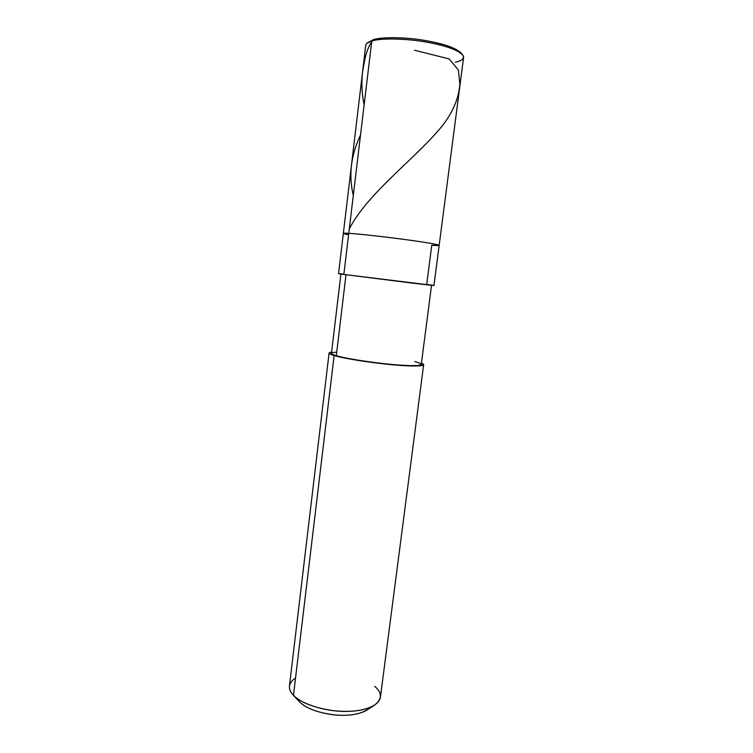 <?xml version="1.0" encoding="UTF-8"?>
<svg xmlns="http://www.w3.org/2000/svg" width="753" height="753" viewBox="0 0 753 753"><rect width="100%" height="100%" fill="white"/><g stroke="black" fill="none" stroke-linecap="round" stroke-linejoin="round"><path stroke-width="1.13" d="M455.405 62.198C462.05 60.852 464.573 58.546 462.991 55.289C457.702 49.726 444.703 45.189 424.005 41.688C403.128 38.196 379.879 38.29 371.784 40.963L348.761 233.336C358.447 233.778 395.607 238.042 416.155 241.092C438.387 244.254 445.597 246.353 431.761 245.262L439.168 245.327C439.037 244.565 422.988 241.92 403.655 239.36C382.468 236.508 356.8 233.75 348.761 233.336C341.683 232.912 341.627 233.402 348.592 234.785C341.627 233.402 341.683 232.912 348.761 233.336L371.784 40.963L373.46 39.617C381.31 37.01 403.749 36.906 423.901 40.276C443.875 43.665 456.44 48.07 461.58 53.482L461.9 54.037C457.57 48.54 445.277 44.022 425.031 40.464C404.681 36.935 381.432 36.944 373.46 39.617L368.226 42.366M367.53 42.789L373.46 39.617L371.784 40.963C380.397 38.026 406.949 38.337 428.448 42.45C448.11 45.989 464.027 52.343 463.594 57.416L433.944 285.5L343.839 274.44L348.761 233.336L343.34 233.392L348.761 233.336C356.8 233.75 382.468 236.508 403.655 239.36C422.988 241.92 439.037 244.565 439.168 245.327M343.876 274.13C336.873 273.367 336.864 273.471 343.839 274.44L410.827 282.921C433.013 285.594 440.373 286.253 426.697 284.418L431.761 245.262C445.597 246.353 438.387 244.254 416.155 241.092C395.607 238.042 358.447 233.778 348.761 233.336L343.839 274.44L338.549 273.621L365.742 45.236C366.099 43.41 368.113 41.989 371.784 40.963L366.852 43.316M423.638 364.772L421.426 363.2C429.248 366.071 415.289 366.833 395.033 364.979C373.808 363.266 342.624 358.315 334.134 355.52C341.815 357.986 366.937 362.24 387.917 364.311C407.053 366.287 423.167 366.645 423.638 364.772L380.397 697.316C379.013 706.182 362.758 711.801 344.196 711.397C323.809 711.378 300.193 703.198 293.463 695.32L293.792 695.65C301.256 702.841 314.5 707.858 333.513 710.7C350.945 712.432 364.377 710.738 373.799 705.617L366.259 710.474C358.372 714.766 347.227 716.197 332.835 714.766C317.145 712.423 306.17 708.244 299.91 702.21L293.463 695.32L334.134 355.52L336.299 355.68L346.004 274.732L336.299 355.68C345.109 358.626 379.663 363.812 399.081 365.054C420.023 366.711 427.412 364.678 414.743 361.572M431.535 285.312L421.266 364.452C420.823 366.24 405.5 365.892 387.362 364.019C367.483 362.061 343.632 358.023 336.299 355.68C333.127 354.748 331.518 353.948 331.461 353.27L340.921 274.026M373.799 705.617C382.242 699.49 382.571 693.08 374.768 686.378M336.723 352.122C329.936 352.545 329.786 353.731 336.299 355.68L334.134 355.52L293.463 695.32L299.628 701.928C306.697 708.789 319.074 713.185 336.789 715.134C352.479 716.047 363.53 713.496 369.939 707.5M334.134 355.52C328.506 353.854 327.659 352.686 331.612 352.018L329.089 352.997C329.146 353.703 330.831 354.541 334.134 355.52M295.553 677.898C288.145 683.206 287.448 689.014 293.463 695.32C290.526 692.346 289.18 689.24 289.434 685.983L329.089 352.997M414.564 50.225L449.099 58.922L458.361 69.935L459.838 83.734C459.057 97.306 453.504 110.973 443.169 124.716C417.774 156.869 367.953 192.373 349.288 228.912M440.42 43.721L439.893 44.926M360.527 135.079C350.879 155.269 348.47 175.383 353.298 195.413M373.46 39.608C365.77 48.766 364.527 61.304 362.56 71.959C361.336 83.065 361.854 94.069 364.132 104.94M461.58 53.482L462.464 54.611M293.792 695.65L299.91 702.21"/></g></svg>
